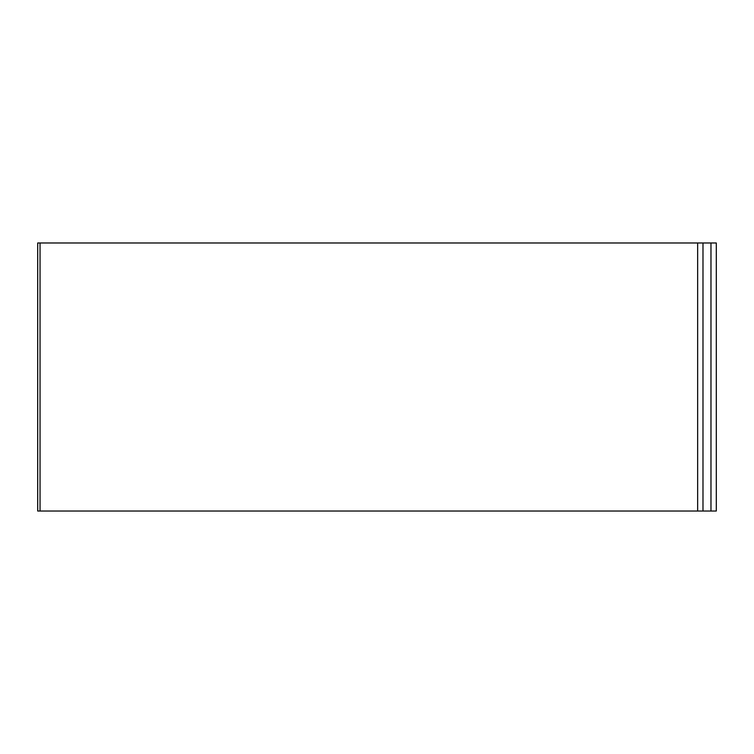 <?xml version="1.0" encoding="UTF-8"?>
<svg xmlns="http://www.w3.org/2000/svg" width="754" height="754" viewBox="0 0 754 754"><rect width="100%" height="100%" fill="white"/><g stroke="black" fill="none" stroke-linecap="round" stroke-linejoin="round"><path stroke-width="1.13" d="M716.3 242.977L716.3 511.024L710.975 511.024L710.975 242.977L716.3 242.977M697.657 242.977L697.657 511.024L37.7 511.024L37.7 242.977L710.975 242.977M702.982 242.977L702.982 511.024L710.975 511.024M697.657 511.024L702.982 511.024M40.037 242.977L40.037 511.024"/></g></svg>
